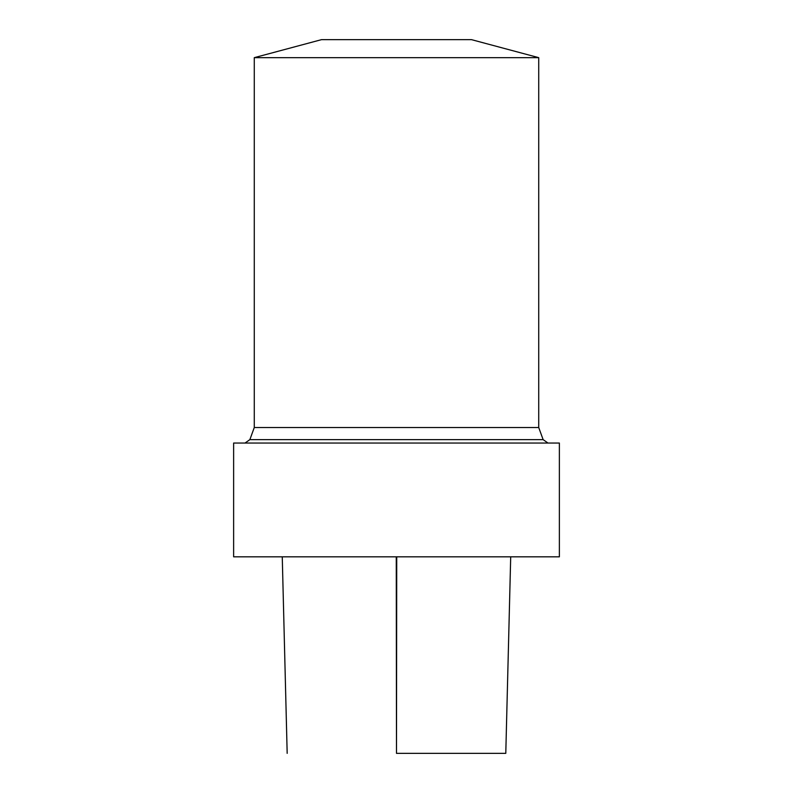 <?xml version="1.0" encoding="UTF-8"?>
<svg xmlns="http://www.w3.org/2000/svg" width="793" height="793" viewBox="0 0 793 793"><rect width="100%" height="100%" fill="white"/><g stroke="black" fill="none" stroke-linecap="round" stroke-linejoin="round"><path stroke-width="1.19" d="M233.628 556.825L559.372 556.825L559.372 443.049L233.628 443.049L233.628 556.825M538.725 57.661L471.488 39.65L321.512 39.65L254.275 57.661L538.725 57.661L538.725 427.526L543.136 439.639L547.993 443.049M254.275 57.661L254.275 427.526L538.725 427.526M254.275 427.526L249.864 439.639L543.136 439.639M396.698 753.35L505.537 753.35L396.698 753.35M396.262 556.825L396.49 753.35L396.728 556.825M249.864 439.639L245.007 443.049M510.702 556.825L505.785 753.35M282.258 556.825L287.175 753.35"/></g></svg>
